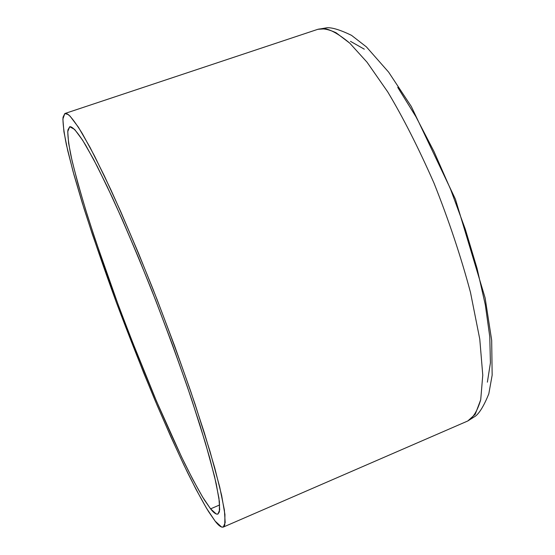 <?xml version="1.0" encoding="UTF-8"?>
<svg xmlns="http://www.w3.org/2000/svg" width="555" height="555" viewBox="0 0 555 555"><rect width="100%" height="100%" fill="white"/><g stroke="black" fill="none" stroke-linecap="round" stroke-linejoin="round"><path stroke-width="0.83" d="M487.373 382.187L490.412 362.88L489.781 336.781L485.313 304.813L477.05 268.363L465.305 229.229L450.653 189.484L433.878 151.286L415.903 116.668L397.72 87.35M364.288 49.173L350.489 41.341M64.845 113.532L67.023 113.754L70.013 116.078L78.442 127.261L89.986 147.283L104.305 175.789L120.817 211.816L138.708 253.732L157.016 299.367L174.7 346.153L190.747 391.428L204.302 432.685L214.723 467.851L221.646 495.428L224.948 514.561L224.754 525.002L223.665 526.861L221.681 527.111L215.104 521.096L206.488 508.193L195.964 489.219L183.989 465.187L170.995 437.09L157.384 405.885L143.523 372.495L116.432 302.628L92.373 234.356L82.293 203.019L73.961 174.804L67.731 150.71L63.929 131.771L62.875 119.047L64.845 113.532L68.327 114.58C71.463 117.292 76.132 123.647 82.355 133.63L94.503 155.934L110.702 189.401C123.543 217.685 137.626 250.881 152.944 288.975C168.331 328.636 182.345 366.966 194.985 403.95L210.033 451.479L219.69 486.95L224.386 510.073L225.184 522.602L223.283 527.09C221.174 527.541 218.448 525.543 215.104 521.096L208.541 511.557C203.04 502.497 196.047 489.503 187.562 472.569C178.113 452.956 167.298 428.932 155.102 400.495C142.302 369.734 129.412 337.114 116.432 302.628C103.958 268.398 93.094 236.86 83.847 208.014L73.066 171.564L66.371 144.682C63.776 131.424 62.666 122.267 63.041 117.202L64.845 113.532M69.715 126.748L67.738 131.577L68.605 143.218L72.074 160.77L77.86 183.268L85.65 209.734L95.113 239.226L117.806 303.654L130.404 336.878L156.496 401.175L181.554 456.945L192.779 479.409L202.596 497.016L210.588 508.852L216.311 514.041L217.976 514.041L219.371 511.849L219.412 501.755L216.2 483.606L209.644 457.688L199.869 424.825L187.222 386.419L172.307 344.371L155.893 300.949L138.903 258.575L122.28 219.586L106.9 185.96L93.511 159.209L82.66 140.255L74.675 129.475L69.743 126.734C72.122 126.311 76.923 130.904 85.914 145.577L97.271 166.417L112.415 197.712C124.424 224.165 137.605 255.224 151.952 290.882C166.361 328.026 179.494 363.934 191.35 398.601L205.468 443.161L214.535 476.426L218.941 498.113L219.697 509.865L217.921 514.062C216.027 514.499 213.578 512.758 210.588 508.852L204.511 500.124C199.398 491.765 192.862 479.673 184.905 463.855C176.032 445.478 165.848 422.889 154.339 396.09C142.253 367.063 130.078 336.247 117.806 303.654C106.033 271.319 95.793 241.571 87.107 214.424C79.663 189.928 74.231 170.177 70.825 155.164C68.466 142.892 67.495 134.47 67.925 129.912L69.715 126.748M317.738 29.353L327.027 27.75C332.244 27.438 340.402 29.97 351.509 35.333L366.418 46.904L388.646 72.157L411.324 106.525L455.405 199.162L485.112 297.896L491.681 340.264L492.153 375.166L488.802 393.877C484.12 405.372 479.721 412.754 475.614 416.028L467.761 420.988C473.103 417.991 477.418 410.908 480.713 399.753L482.774 375.159L479.777 339.161L470.487 292.429C460.955 256.708 448.794 220.273 434.003 183.129C418.428 147.762 402.999 117.334 387.702 91.859L367.035 62.216L349.768 43.165C340.042 35.034 332.008 30.254 325.653 28.811L317.911 29.29C322.573 28.139 328.629 29.304 336.094 32.773L349.768 43.165L367.035 62.216L387.702 91.859C402.999 117.334 418.428 147.762 434.003 183.129C448.794 220.273 460.955 256.708 470.487 292.429L479.777 339.161L482.774 375.159L480.713 399.753L475.219 414.294L467.761 420.988L223.346 527.063M219.697 504.939L210.588 508.852L219.697 504.939M65.053 113.456L317.911 29.29"/></g></svg>
